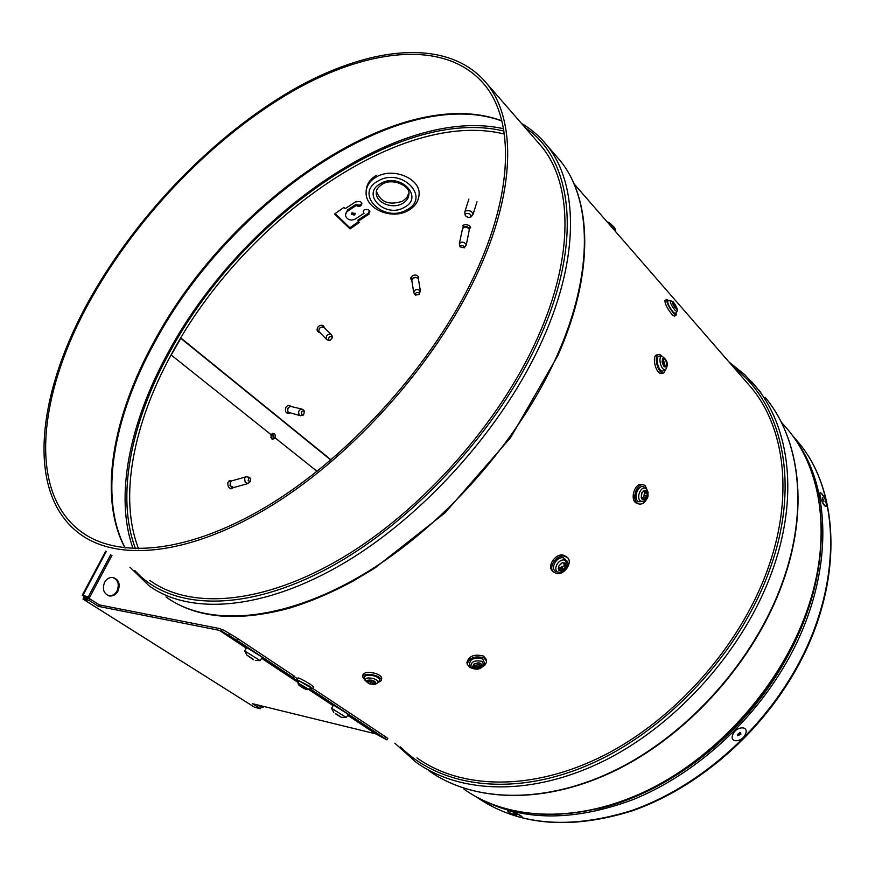 <?xml version="1.0" encoding="UTF-8"?>
<svg xmlns="http://www.w3.org/2000/svg" width="875" height="875" viewBox="0 0 875 875"><rect width="100%" height="100%" fill="white"/><g stroke="black" fill="none" stroke-linecap="round" stroke-linejoin="round"><path stroke-width="1.31" d="M411.819 280.492L410.78 278.906L412.311 275.789C415.472 274.422 417.616 274.991 418.742 277.517L418.447 279.202M418.578 276.948L418.02 278.359M354.473 215.152L351.225 214.178L351.969 212.712L355.217 213.719L354.473 215.152L354.342 213.927L351.302 213.511M233.144 487.637L231.853 488.731C228.944 488.567 227.598 486.533 227.839 482.628L229.502 480.736L231.35 481.031M228.867 481.031L230.562 481.873M319.616 332.62C316.827 331.505 316.367 329.503 318.216 326.627C321.322 324.384 323.422 324.844 324.538 327.994M462.831 228.025L464.067 224.667C469.634 224.667 471.406 226.297 469.372 229.545M369.042 214.102L358.094 221.255L359.341 222.458L350.055 228.922L334.567 214.003L343.897 207.441L345.166 208.677L356.158 201.436L356.661 201.928C359.45 200.933 361.2 201.523 361.911 203.7C361.08 206.5 359.166 207.113 356.158 205.516L347.692 211.127C345.056 213.281 344.761 215.578 346.806 218.017L347.178 218.389C349.705 220.413 352.516 220.555 355.6 218.827L364.044 213.259C360.128 207.506 374.052 208.852 368.55 213.62L369.042 214.102M289.68 413.066C285.917 413.58 284.681 411.655 285.95 407.302C287.569 405.202 289.253 404.928 291.014 406.481L291.102 406.503M271.13 434.7C274.181 432.403 275.537 433.475 275.177 437.927C272.092 440.256 270.736 439.184 271.13 434.7L171.227 355.042L180.928 338.067L331.045 459.845M323.312 325.773L323.816 327.337M319.025 331.931L317.68 331.45M470.597 227.314L469.033 228.298M463.444 226.92L462.711 225.641M354.998 213.15L354.342 213.927M369.644 210.941L368.484 212.352L368.977 212.833L357.952 220.041L358.094 221.255M363.508 212.286L363.453 211.083M361.791 203.12C360.522 205.373 358.619 205.756 356.081 204.258L347.561 209.912L345.45 214.911M358.542 221.681L349.847 227.752L335.136 213.588M411.863 279.486L410.736 278.25M289.023 405.464L290.139 406.459M288.75 412.716L287.153 413.186M746.78 382.441L750.98 387.275C785.181 427.777 794.15 497.492 767.102 570.883C739.692 646.253 675.303 719.152 603.991 755.366C532.558 791.525 461.202 789.567 416.97 757.881M476.044 276.139C435.258 362.884 354.178 454.212 272.923 504.744C191.516 555.308 118.497 562.494 79.931 533.969C23.614 492.483 37.767 388.566 92.958 293.617C140.383 211.542 215.13 134.838 292.403 90.07C369.261 46.025 447.792 37.133 486.347 83.027C516.414 118.902 516.239 191.559 476.044 276.139M537.381 141.695L541.231 146.125C572.491 183.345 574.591 255.817 537.381 338.253C499.636 422.833 422.111 510.245 342.716 557.572C263.167 604.92 190.017 609.886 149.833 580.409M94.139 293.573C141.17 212.133 215.338 135.997 291.987 91.58C368.233 47.873 446.075 39.069 484.302 84.481C514.205 120.083 514.008 192.259 474.053 276.238C433.562 362.261 353.15 452.78 272.584 502.863C191.855 552.989 119.427 560.109 81.189 531.77C25.484 490.656 39.43 387.734 94.139 293.573M133.131 548.669C114.209 496.322 129.839 422.702 167.409 353.905C238.667 220.03 396.933 105.055 503.486 128.702M232.028 487.266L231.055 488.819M272.716 433.3L273.962 437.85L272.398 439.283M180.764 338.341L330.827 460.031M349.847 227.752L350.055 228.922M356.081 204.258L356.158 205.516M347.561 209.912L347.692 211.127M558.239 568.455L560.186 568.63M559.727 568.094L562.188 566.355M821.8 493.73C826.033 498.127 828.658 510.289 824.283 505.356L822.292 502.348M481.009 799.356C523.173 821.253 573.606 821.439 632.308 799.903C688.559 777.383 743.323 731.062 778.848 674.964C832.923 590.559 835.548 493.281 795.462 439.797M596.608 809.123C663.337 794.533 734.923 742.011 777.241 674.155C802.244 633.85 816.616 593.37 820.378 552.738M515.397 812.897L521.402 816.211M513.188 813.214L516.83 814.887L513.188 813.214M521.598 817.305C525 817.108 510.978 810.283 508.309 810.841C505.028 811.081 518.864 817.819 521.598 817.305M822.555 499.505L823.977 501.375L822.292 497.602L822.555 499.505M825.278 499.417C820.083 490.306 818.639 490.361 820.969 499.559C826.197 508.681 827.63 508.627 825.278 499.417M737.45 734.409L737.581 735.798L740.852 734.202L740.731 732.812L737.45 734.409M737.33 734.836L739.823 732.528M745.511 733.928C749.273 725.342 735.897 726.097 732.769 734.694C729.072 743.302 742.416 742.438 745.511 733.928M112.689 577.423C118.07 579.83 119.525 584.314 117.064 590.877C115.052 594.377 112.306 596.028 108.85 595.831M118.005 591.041C115.905 594.65 113.083 596.291 109.539 595.973C103.709 593.863 102.058 589.323 104.584 582.356C106.662 578.812 109.452 577.172 112.941 577.456C118.825 579.513 120.509 584.052 118.005 591.041M274.225 665.755L281.258 669.998L274.225 665.755M358.367 721.525L365.247 725.67L358.367 721.525M386.159 737.188L387.811 738.402L386.914 739.867L385.262 738.664L386.159 737.188L312.758 688.417M347.648 715.302L375.627 733.83L386.914 739.867M98.58 606.397L89.075 600.392L89.873 598.894L99.367 604.898L98.58 606.397L219.33 630.328L246.345 648.211M88.069 600.195L84.295 597.811L89.873 598.894M222.042 629.934L220.15 628.677L99.367 604.898M375.627 733.83L252.459 703.697L260.378 708.706L261.045 707.306L257.173 704.856M84.525 596.488L83.497 599.309L89.075 600.392M83.759 596.323L83.07 599.134L254.625 707.284L83.125 599.178M259.164 706.114L262.106 706.836L262.434 706.136M263.616 706.431L263.113 707.481L262.106 706.836M260.181 706.759L263.113 707.481M110.786 554.477L88.375 596.684L89.6 597.461L111.989 555.275M89.6 597.461L83.694 596.181M88.375 596.684L82.786 595.612L84.022 596.389M106.291 551.491L82.786 595.612L82.141 595.47L105.755 551.13M89.709 598.861L86.592 596.881M260.378 708.706L254.625 707.284M246.608 647.806L219.33 630.328M229.786 633.653L222.348 629.475L221.331 631.061L228.769 635.25L229.786 633.653L238.088 638.794L294.142 676.047L293.169 677.589L288.258 674.8L298.353 681.494M238.088 638.794L237.07 640.391L228.769 635.25M237.07 640.391L293.169 677.589M293.923 676.386L297.544 678.781M309.969 688.734L385.262 738.664M376.469 191.308C380.461 202.267 389.167 205.559 402.587 201.184L406.82 197.662L408.877 193.123M376.403 175.372C370.103 179.091 366.712 183.991 366.242 190.083L366.155 191.363M419.136 193.047L419.103 194.327C420.448 178.369 392.656 166.928 376.305 177.013C370.005 180.731 366.614 185.631 366.133 191.713C364.689 209.081 391.891 220.205 408.231 210.514C415.034 206.686 418.655 201.283 419.103 194.327M272.081 433.584L271.786 438.878M304.456 411.163L303.57 414.958L301.809 414.564C301.033 411.622 301.897 410.473 304.423 411.119L303.352 409.927M303.494 414.991L300.562 415.723L299.305 414.98C297.927 411.677 298.834 409.719 302.028 409.106L303.242 409.806M300.431 415.691L288.258 412.289C286.88 409.008 287.788 407.072 290.97 406.47L302.028 409.106M288.75 405.475L290.019 406.481M288.542 412.562L286.552 412.803M287.536 410.725L288.28 407.652M332.402 337.597L329.919 340.572L328.366 339.369C329 336.339 330.345 335.748 332.402 337.597M329.777 340.561L326.823 339.752L326.123 338.614C326.397 334.873 328.18 333.605 331.494 334.797L332.303 336.481M326.714 339.642L318.762 331.33C319.025 327.622 320.797 326.364 324.089 327.556L324.198 327.655M322.503 325.336L323.498 327.152M318.938 331.778L317.483 331.166M319.145 328.77L320.502 327.392M270.933 435.192L271.808 436.997L270.878 437.434M331.548 708.291L333.528 705.097L348.272 714.284L346.303 717.489L331.548 708.291L333.78 712.414M341.009 717.084L339.861 716.581M339.97 716.341L335.475 713.53M335.213 713.661L340.977 717.139M253.422 659.345L246.827 655.08L253.477 659.728M244.628 650.902L246.75 647.577L262.27 657.289L260.148 660.625L244.628 650.902L246.827 655.08M465.872 213.588L465.073 214.966L466.309 216.617L468.781 217.492L471.078 216.869C471.33 214.331 469.602 213.238 465.872 213.588M465.073 214.966L464.822 211.925L465.828 210.831C469.963 210.175 472.358 211.411 473.014 214.528L471.078 216.869M300.628 685.738L303.002 687.739L306.327 689.052L299.939 685.366M300.42 686.098L302.4 687.4M306.327 689.052L304.008 687.608M298.145 683.134L309.072 689.413L311.128 687.837L298.473 680.564L298.145 683.134C297.927 684.348 298.78 685.42 300.727 686.372M310.789 688.1L312.616 688.658L313.633 686.886L310.264 684.25C303.855 680.312 299.775 678.202 298.047 677.928L297.019 679.7L298.419 681.002M312.616 688.658L309.247 686.033L297.019 679.7M476.645 665.405L477.127 668.325L475.278 668.347L474.819 665.252L478.92 664.836L480.32 663.884L480.112 663.097M476.339 668.752L480.889 667.384L481.906 664.42L479.084 662.867L474.338 663.808L472.62 666.728L475.048 666.925M473.802 664.18L472.62 666.728L475.628 668.697M472.828 667.22L475.147 667.548M476.984 667.461L482.081 665.711M472.248 668.084L471.034 667.122C470.553 661.872 474.25 659.947 482.125 661.336L483.798 664.923L484.509 662.911L482.573 658.744C473.452 657.125 469.175 659.356 469.733 665.448L470.903 666.947M476.875 666.805L482.136 665.175M486.194 659.367L483.613 656.086C474.469 653.8 468.913 655.944 466.944 662.517L467.195 664.125M482.562 666.848L485.023 664.967L486.456 662.309L486.456 660.975L483.897 657.836C474.753 655.561 469.186 657.705 467.217 664.267L469.831 667.461L472.741 668.456M473.725 664.355L474.819 665.252M641.944 492.614L641.288 497.755L642.534 499.581L644.427 499.844L646.986 497.35L647.227 491.991L644.766 490.361L643.147 491.138M641.386 498.159L642.841 498.17L643.902 499.942L642.622 499.636M645.367 491.695L646.57 491.98L645.673 492.056L644.853 490.383M645.192 487.812L644.503 487.222C638.816 482.912 632.417 498.17 638.444 501.714L643.398 501.583M646.012 497.514L646.592 495.72M646.92 493.456L646.789 491.28M642.239 484.553L641.933 484.487C634.867 482.552 629.606 499.297 636.125 502.994L638.98 503.967M645.586 497.416L646.144 495.611M646.505 493.358L646.548 492.002M646.548 491.98L646.494 490.962M648.178 492.548L645.203 485.559L643.562 484.87C636.497 482.934 631.236 499.691 637.744 503.398L639.286 504.044C642.13 504.416 644.569 502.808 646.581 499.231M643.77 496.978L644.438 492.855L647.161 493.511M644.339 495.173L647.052 495.83M642.217 498.017L643.475 496.902L646.111 497.547M644.438 492.855L644.733 491.881M644.328 490.481L641.758 492.964M674.341 303.406L672.536 301.536L672.372 302.947L674.811 307.355L676.091 306.545L674.341 303.406M676.091 306.545L676.812 309.258L675.106 307.508M676.627 309.225L675.084 307.541M667.789 300.869L667.734 300.869C667.319 303.253 669.266 307.147 673.564 312.572L675.423 313.502L676.911 311.413C678.344 310.516 677.075 307.311 673.094 301.798L670.283 300.519C669.933 302.564 671.617 305.922 675.314 310.603L676.911 311.413M668.905 300.705L666.728 299.458L664.989 300.519C664.803 303.789 667.242 308.569 672.295 314.858L674.472 316.105L676.189 315.077L676.091 312.572M666.728 299.458C666.553 302.728 668.992 307.508 674.045 313.797L676.222 315.055M673.838 305.375L675.041 304.653M419.387 293.103L419.562 294.503L415.472 295.061C415.352 292.545 416.664 291.889 419.387 293.103M414.356 293.781L413.744 292.633C414.717 289.395 416.817 288.717 420.055 290.598L419.562 294.503M413.733 292.567L411.808 280.438C412.77 277.211 414.859 276.533 418.064 278.414L418.48 279.377M418.48 276.762L417.933 278.25M411.972 279.202L410.867 277.583M412.934 278.031L416.653 277.441M250.48 478.373L250.392 481.523L248.095 480.725L249.145 477.28L250.48 478.373M250.392 481.523L247.92 483.58L245.131 481.994L244.606 478.417L245.372 477.159L246.838 476.82M247.855 483.602L233.658 487.561L230.858 485.997L230.333 484.684L230.475 482.07L231.755 480.856M231.547 486.883L230.037 485.8L230.311 482.541M231.984 487.244L230.803 488.775M228.539 481.316L229.72 481.611M373.253 680.695L372.586 683.878L373.253 680.695L371.394 680.477L370.716 683.736L372.094 684.217L375.605 683.517L374.456 682.402L375.145 681.745L371.022 680.127L368.069 680.127M367.413 680.334L367.938 681.866L367.248 682.511L371.372 684.13M368.145 680.837L371.131 681.745M372.969 682.041L374.511 682.139M381.336 680.531C381.445 678.716 379.564 677.064 375.681 675.577C368.627 673.63 364.241 674.002 362.523 676.714L362.939 674.756C364.656 672.044 369.042 671.661 376.097 673.619C379.969 675.106 381.85 676.758 381.73 678.573L381.336 680.531L377.825 682.752L379.291 680.772C380.133 679.164 378.689 677.633 374.981 676.156C368.408 674.461 364.853 674.986 364.306 677.731L364.853 680.061M369.895 680.148L371.394 680.52M362.523 676.714L364.853 680.105M371.733 680.258L371.022 680.127M373.833 680.947L374.719 681.417M370.289 680.039L367.062 680.509L367.238 681.177M558.436 566.781L559.016 570.434L561.827 570.095L562.669 570.894L566.584 566.869L566.016 563.205L562.362 562.745L558.698 566.103L558.862 567.372L558.458 566.978M562.319 570.806L566.792 565.95M567.492 561.498L563.336 557.725C555.297 556.555 549.238 571.08 557.375 571.911L558.753 572.173M561.455 571.156L566.814 565.688M566.497 556.675L562.855 554.98C555.089 553.755 546.842 566.475 552.453 570.992L553.306 571.845M557.047 573.584C564.856 574.755 573.048 562.002 567.361 557.506L563.992 556.084C556.216 554.848 547.958 567.591 553.569 572.108L557.047 573.584M565.567 565.688L566.169 566.278L566.169 563.478M564.287 564.43L563.664 563.763M561.695 563.041L558.698 566.103M558.206 568.422L558.862 570.183M560.755 569.034L564.703 565.009M561.903 567.897L563.784 569.745L565.48 568.006L563.598 566.158M665.372 366.209L666.334 365.936L666.761 362.939L664.847 358.848L662.834 358.367L662.123 361.834L663.786 366.22L666.17 367.117L666.334 365.936M663.677 359.33L662.55 359.045M659.958 356.158L659.75 356.114C654.959 355.086 657.628 370.508 662.375 371.23L665.733 369.272M665.153 366.023L663.414 359.723M656.731 354.944L656.6 354.977C651.755 355.994 655.528 372.783 660.778 373.494L663.666 372.98M664.147 366.505L662.791 360.948M662.55 356.628L659.684 354.419L658.481 354.441C653.636 355.458 657.42 372.258 662.648 372.969L663.797 372.936L666.017 368.988M663.578 364.973L662.408 361.353M614.031 227.052L610.498 223.705M464.559 246.969L464.363 247.811L459.998 246.848C461.081 244.902 462.602 244.945 464.559 246.969M459.386 244.442L459.353 243.698C461.617 241.423 463.914 241.697 466.233 244.519L464.363 247.811M459.353 243.698L462.525 228.681C464.778 226.384 467.053 226.647 469.361 229.48L466.244 245.142M464.045 227.248C465.664 225.903 467.152 226.144 468.519 227.948L468.541 228.2M470.477 226.942L468.814 228.473M463.684 227.38L462.798 225.509M138.589 548.822C118.508 497.339 133.591 423.708 171.084 354.922C241.631 221.933 399.82 108.095 504.339 134.039M555.778 155.564L559.716 160.103C591.609 198.231 594.355 271.567 557.484 354.605C520.013 439.961 442.17 527.866 361.966 575.192C281.619 622.53 207.266 627.036 166.009 596.969M542.5 140.219L546.416 144.736C578.036 182.569 580.267 255.992 542.675 339.566C504.47 425.48 425.753 514.347 345.078 562.439C264.239 610.553 189.886 615.573 148.991 585.714L129.981 567.23M525.175 127.662C572.075 158.441 583.833 240.253 539.558 338.242C499.188 429.045 413.175 522.539 328.366 568.072C243.37 613.714 169.684 609.733 134.739 570.391M125.005 548.013C97.77 496.759 112.798 416.238 154.153 341.425C228.747 201.841 399.306 82.611 501.802 120.805M733.425 367.095C782.403 403.725 801.391 483.952 769.169 571.112C739.889 652.028 668.15 729.619 591.314 763.711C514.325 797.825 441.011 787.577 400.488 746.933M751.22 381.259L755.431 386.127C789.994 427.241 799.127 497.864 771.805 572.25C744.078 648.802 678.727 722.892 606.309 759.708C533.75 796.469 461.267 794.511 416.281 762.431L394.844 743.192M782.261 582.87C754.983 658.952 690.233 732.375 618.231 768.709C546.098 804.989 473.791 802.758 428.695 770.634C474.108 802.944 546.602 805.109 618.658 768.906C690.605 732.627 755.212 659.389 782.48 583.373C809.364 509.48 800.023 438.823 765.133 397.327C799.772 438.528 809.156 508.944 782.261 582.87M783.705 424.889L787.938 429.756C822.38 470.531 832.278 539.438 806.816 611.111C781.036 684.709 718.878 755.125 649.163 789.556C579.305 823.922 508.627 820.991 464.034 789.152M135.537 548.767C115.708 496.869 131.031 422.953 168.733 353.905C239.761 220.238 398.497 105.656 503.891 131.053M760.867 392.405L744.866 374.762L728.984 361.987M273.962 437.85L274.75 438.484M275.177 437.927L317.078 471.341M792.159 435.137L797.409 441.186C843.369 493.927 843.883 595.722 787.719 683.462C750.4 742.591 691.458 790.366 631.969 810.928C569.745 830.178 517.967 825.562 476.645 797.103C517.541 825.387 569.1 829.905 631.291 810.677C690.791 790.07 749.897 742.142 787.303 682.872C843.609 594.912 842.931 493.336 797.409 441.186L793.177 436.319M88.78 598.675L85.673 596.706M261.603 658.317L298.222 682.566M308.809 689.577L333.156 705.698M377.672 734.639L347.889 714.908M333.397 705.305L309.225 689.292M298.288 682.041L261.866 657.913M402.489 203.503C406.547 201.173 408.68 198.056 408.909 194.13C410.78 186.484 392.886 177.395 382.244 184.209C377.945 187.261 375.977 190.039 376.316 192.522C375.32 202.508 392.372 209.584 402.489 203.503M380.614 183.542C360.412 194.119 385.35 218.717 404.25 207.408C424.648 197.356 400.05 171.905 380.614 183.542M378.088 180.983C353.653 193.856 383.884 223.53 406.689 209.88C431.419 197.772 401.691 166.852 378.088 180.983M303.002 687.739L305.988 689.303M302.98 686.952L299.983 685.387M478.363 662.812L474.338 663.808M640.763 501.189L643.606 501.517C648.397 499.166 649.327 494.988 646.395 488.994L645.991 488.677C641.091 484.958 635.578 498.127 640.763 501.189M646.581 489.169L644.973 487.594M647.27 496.661L647.456 492.581M644.427 499.844L646.986 497.35M643.398 498.652L644.864 499.012M644.066 490.798L645.225 491.072M641.802 498.837L643.53 499.264M641.473 493.664L641.288 497.755M676.003 307.934L675.489 306.906M674.406 305.036L672.82 302.728M676.583 307.289L674.734 303.953M676.812 309.258L676.78 307.792M672.339 301.492L672.372 302.947M672.569 303.461L674.428 306.808M367.227 682.38L370.748 683.605M369.042 683.736C377.53 685.092 374.095 684.622 377.814 682.773C378.525 681.384 377.289 680.061 374.073 678.792C368.408 677.327 365.345 677.786 364.864 680.148L369.02 683.725M375.605 683.517L375.145 681.745M372.094 684.217L375.309 683.747M366.778 680.75L367.248 682.511M558.261 568.444L560.131 570.303M567.853 563.238L564.266 560C557.342 558.994 552.092 571.528 559.114 572.25L559.398 572.283M565.775 563.084L562.362 562.745M559.267 570.566L562.669 570.894M564.911 563.347L565.928 564.353M664.398 369.578L665.777 369.228C668.598 364.492 667.505 360.281 662.484 356.606L662.123 356.53C658.011 355.644 660.319 368.944 664.398 369.578M666.695 364.098L666.312 362.294M665.394 359.855L664.847 358.848M666.761 362.939L665.219 359.286M666.422 366.833L666.87 363.661M664.169 366.647L666.17 367.117M662.32 356.562L659.739 356.114M662.233 362.545L663.786 366.22M662.583 358.652L662.123 361.834M608.136 223.048L615.409 230.53L615.147 228.495C611.231 224 608.606 221.856 607.283 222.064M573.989 183.783L750.98 387.275M172.309 601.136C201.983 618.888 241.03 621.217 289.472 608.136C310.012 601.902 331.144 592.933 352.866 581.219L374.544 568.312L445.025 512.859L510.53 437.719L557.856 355.556C594.672 272.628 592.113 198.888 559.716 160.103L546.416 144.736C539.273 136.008 530.95 128.877 521.434 123.364M501.845 121.002C400.105 83.508 229.163 202.672 154.744 342.322C113.444 417.003 98.558 497.383 125.223 548.034M470.728 793.603C516.797 822.281 586.72 822.259 654.577 787.194C722.302 752.03 781.878 683.277 807.023 611.559C832.464 539.93 822.609 470.794 787.938 429.756L781.167 421.98M81.189 531.77L86.975 535.62M486.347 83.027L541.231 146.125M332.456 337.87L332.292 336.361M331.494 334.797L324.089 327.556M346.281 717.489L341.611 717.303M260.127 660.625L255.325 660.428M464.822 211.925L468.869 199.095M473.014 214.528L477.017 201.688M309.072 689.413C307.103 690.069 304.336 689.062 300.759 686.405M483.798 664.923C481.25 668.927 477.509 670.075 472.587 668.369M486.161 659.225L486.456 660.975M471.034 667.122L472.522 668.336M474.808 665.416L475.278 668.347M641.933 484.487L643.562 484.87M643.202 491.509L645.925 492.166M641.288 497.798L642.841 498.17M643.475 496.902L646.198 497.558M670.283 300.519L667.734 300.869M415.505 295.105L414.302 293.727M420.459 291.495L418.469 279.311M245.941 476.842L231.689 480.878M249.145 477.28L246.728 476.798M230.497 482.005L229.567 481.534M374.664 681.406L374.456 682.402M368.2 680.619L367.938 681.866M567.438 561.258L567.809 563.041C567.886 568.575 565.119 571.659 559.508 572.294M566.223 556.413L567.361 557.506M563.916 564.233L565.808 566.081M559.956 568.236L561.827 570.095M656.6 354.977L658.481 354.441M662.769 359.909L664.169 359.516M615.409 230.53L615.191 231.153M460.009 246.859L459.386 244.42"/></g></svg>
